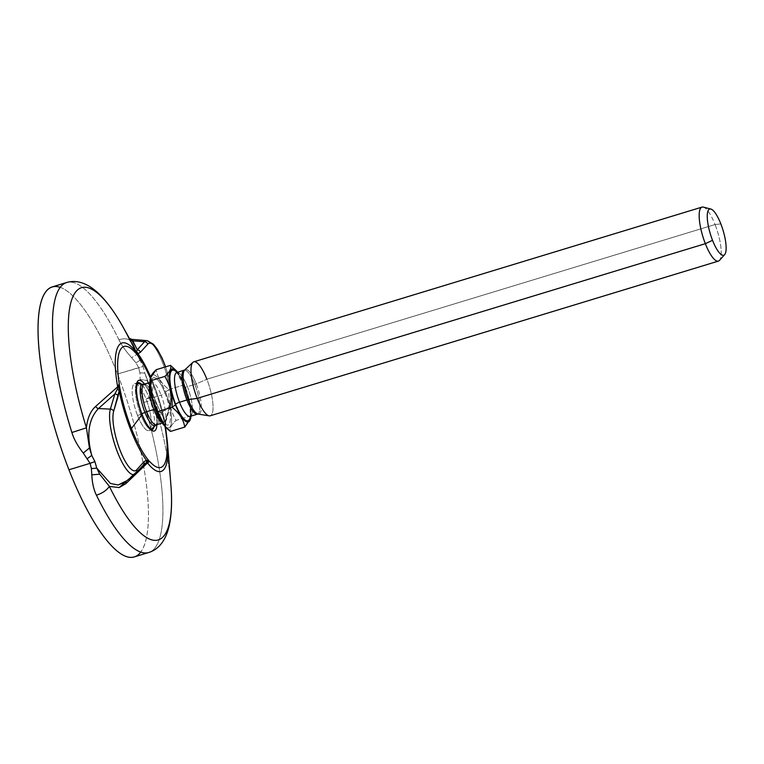 <?xml version="1.0" encoding="UTF-8"?>
<svg xmlns="http://www.w3.org/2000/svg" width="764" height="764" viewBox="0 0 764 764"><rect width="100%" height="100%" fill="white"/><g stroke="black" fill="none" stroke-linecap="round" stroke-linejoin="round"><path stroke-width="0.57" stroke-dasharray="3.82 2.86" d="M60.175 287.331A141.101 38.658 -106.9 0 1 117.522 374.054A141.101 38.658 -106.9 0 1 140.767 552.086M118.945 339.779A141.101 38.658 73.1 0 0 66.611 282.527A141.101 38.658 -106.9 0 1 118.945 339.779A14.105 6.838 154 0 1 130.396 341.183C128.562 337.105 128.362 336.427 129.794 339.149C128.362 336.427 128.562 337.105 130.396 341.183L143.155 366.519L138.676 367.618L135.982 362.871L131.647 357.695C125.735 351.077 121.495 345.099 118.945 339.779A14.105 6.838 154 0 1 130.396 341.183L143.155 366.519L144.893 373.166C152.294 393.269 157.69 406.553 161.08 413.028L169.837 406.19A36.147 9.903 73.1 0 0 164.394 367.618A36.147 9.903 73.1 0 0 147.07 340.658A36.147 9.903 -106.9 0 1 164.394 367.618A36.147 9.903 -106.9 0 1 169.837 406.19A3.524 3.132 -163.4 0 0 170.706 402.743A32.852 8.996 73.1 0 0 165.473 366.882A32.852 8.996 73.1 0 1 170.706 402.743A3.524 3.132 16.6 0 1 169.837 406.19L165.32 421.375A3.524 3.132 -163.4 0 0 166.18 417.937L170.706 402.743L166.18 417.937L165.225 425.615A3.524 2.521 -2.3 0 1 165.435 426.398A3.524 2.521 -2.3 0 1 165.416 426.789L165.32 421.375L161.08 413.028L169.837 406.19L165.32 421.375L161.08 413.028A3.524 3.409 150.3 0 0 160.048 416.361A3.524 3.409 -29.7 0 1 161.08 413.028L157.823 411.481L153.363 399.773L143.508 402.475C141.445 396 140.347 388.332 140.194 379.479L139.907 372.87L138.676 367.618L135.982 362.871A14.105 2.922 141.3 0 1 139.917 360.474C132.697 343.246 130.319 336.695 132.793 340.83C130.319 336.695 132.697 343.246 139.917 360.474A14.105 2.922 -38.7 0 0 135.982 362.871L131.647 357.695L136.966 354.315L131.647 357.695C125.735 351.077 121.495 345.099 118.945 339.779M52.153 286.93A141.101 38.658 -106.9 0 1 117.522 374.054L143.155 366.519L144.893 373.166A14.105 4.192 -3.7 0 0 139.907 372.87L138.676 367.618L117.522 374.054A141.101 38.658 -106.9 0 1 134.33 556.899M148.789 552.496A141.101 38.658 73.1 0 0 143.508 402.475A141.101 38.658 -106.9 0 1 148.789 552.496M170.83 484.07A131.819 36.109 73.1 0 0 153.363 399.773A131.819 36.109 -106.9 0 1 170.83 484.07M167.497 443.005A67.146 18.393 73.1 0 0 165.435 427.592L157.823 411.481L165.435 427.592A67.146 18.393 -106.9 0 1 167.497 443.005M119.213 487.566L135.639 473.594L125.535 481.778M123.042 327.068A131.819 36.109 -106.9 0 1 130.396 341.183M165.463 426.885L165.435 426.398A3.524 2.521 177.7 0 1 165.416 426.789L165.291 425.166A3.524 2.789 -175.4 0 0 165.473 424.431A3.524 2.789 -175.4 0 0 165.205 423.17A66.984 18.346 73.1 0 0 150.661 376.919A66.984 18.346 -106.9 0 1 165.205 423.17L166.18 417.937A3.524 3.132 -163.4 0 1 166.323 419.933L170.84 404.739L171.021 388.351L165.607 366.844M165.225 425.615L165.205 423.17A3.524 2.789 4.6 0 1 165.473 424.44A3.524 2.789 4.6 0 1 165.291 425.166L165.32 421.375A3.524 3.132 -163.4 0 0 166.323 419.933L165.435 426.398A3.524 2.521 177.7 0 0 165.225 425.615M165.416 426.789A3.524 3.4 161.6 0 0 165.435 427.592M156.906 424.66A26.492 7.258 73.1 0 0 151.129 396.697L153.316 385.4A63.546 17.41 -106.9 0 1 165.005 426.398A63.546 17.41 -106.9 0 0 153.316 385.4L151.129 396.697A26.492 7.258 -106.9 0 1 156.906 424.66M140.738 414.489A24.515 6.714 73.1 0 0 152.093 429.626A24.515 6.714 73.1 0 1 140.738 414.489L137.549 415.454L140.738 414.489A24.515 6.714 73.1 0 1 137.816 382.716A24.515 6.714 73.1 0 0 140.738 414.489M154.042 426.981A24.515 6.714 73.1 0 0 149.171 397.853L151.129 396.697L145.981 398.827A24.515 6.714 -106.9 0 1 148.904 430.59A24.515 6.714 -106.9 0 1 137.549 415.454A25.05 6.609 -21.4 0 0 141.817 413.773A25.05 6.609 158.6 0 1 137.549 415.454A24.515 6.714 -106.9 0 1 135.018 383.614A24.515 6.714 -106.9 0 1 145.981 398.827A24.515 6.714 -106.9 0 1 149.276 430.438A24.515 6.714 -106.9 0 1 137.549 415.454A24.515 6.714 -106.9 0 1 134.626 383.69A24.515 6.714 -106.9 0 1 145.981 398.827A25.05 6.609 158.6 0 1 152.37 397.7A25.05 6.609 -21.4 0 0 145.981 398.827L149.171 397.853A24.515 6.714 73.1 0 0 140.91 383.834A24.515 6.714 73.1 0 1 149.171 397.853A24.515 6.714 73.1 0 1 154.042 426.981M155.799 425.176A21.64 5.931 73.1 0 0 152.37 397.7A21.64 5.931 73.1 0 0 143.374 384.34A21.64 5.931 73.1 0 1 152.37 397.7A3.524 0.926 -21.4 0 0 153.927 397.366A3.524 0.926 158.6 0 1 152.37 397.7A21.64 5.931 73.1 0 1 155.799 425.176M144.577 384.158A26.492 7.258 -106.9 0 1 151.129 396.697A26.492 7.258 73.1 0 0 144.577 384.158M150.336 378.209A63.546 17.41 -106.9 0 1 153.316 385.4A63.546 17.41 -106.9 0 0 150.336 378.209M117.417 389.363A3.524 2.789 4.6 0 1 119.165 390.862M142.935 465.486L143.307 465.133A3.524 3.342 42 0 1 142.935 465.486L135.639 473.594L142.935 465.486L126.709 480.766L143.537 464.894M136.011 473.241A3.524 3.342 42 0 1 135.639 473.594A36.147 9.903 -106.9 0 1 135.209 474.005M144.119 384.302A21.163 5.797 -106.9 0 1 153.927 397.366A21.163 5.797 -106.9 0 1 156.448 424.794A21.163 5.797 -106.9 0 0 153.927 397.366L161.147 395.169L153.927 397.366A21.163 5.797 -106.9 0 0 144.119 384.302M153.86 409.533A3.524 0.926 158.6 0 1 156.534 409.437A3.524 0.926 158.6 0 1 156.496 409.743A24.696 6.761 -106.9 0 1 152.055 379.192A24.696 6.761 -106.9 0 1 164.995 392.992A3.524 0.926 158.6 0 1 161.147 395.169A21.163 5.797 73.1 0 1 163.658 422.597A21.163 5.797 73.1 0 1 161.596 422.091A21.163 5.797 73.1 0 0 163.658 422.597A21.163 5.797 73.1 0 0 161.147 395.169A3.524 0.926 -21.4 0 0 164.995 392.992A24.696 6.761 -106.9 0 1 169.436 423.542A24.696 6.761 -106.9 0 1 156.496 409.743A3.524 0.926 -21.4 0 0 156.534 409.437A3.524 0.926 -21.4 0 0 155.378 409.198M149.897 382.544L151.339 382.105A21.163 5.797 73.1 0 1 161.147 395.169A21.163 5.797 73.1 0 0 151.339 382.105A21.163 5.797 73.1 0 0 149.897 383.681A21.163 5.797 73.1 0 1 151.339 382.105L151.998 381.694C151.11 379.479 150.374 394.969 156.534 409.437C161.787 422.081 164.346 422.33 164.441 422.568L162.226 423.036M164.566 425.901A27.695 7.592 73.1 0 0 171.585 420.477A27.695 7.592 73.1 0 0 165.511 391.97A27.695 7.592 73.1 0 0 150.298 378.61M156.496 409.743A24.696 6.761 -106.9 0 1 152.055 379.192A24.696 6.761 -106.9 0 1 164.995 392.992A24.696 6.761 -106.9 0 1 169.436 423.542A24.696 6.761 -106.9 0 1 156.496 409.743M175.949 370.397L183.226 385.171L184.983 386.04A27.695 7.592 73.1 0 1 190.971 416.132A27.695 7.592 73.1 0 0 184.983 386.04L183.226 385.171C188.689 394.52 191.067 404.815 190.36 416.046L176.073 420.391C170.62 411.042 168.242 400.747 168.949 389.516L183.226 385.171C188.689 394.52 191.067 404.815 190.36 416.046L176.073 420.391C171.126 425.013 169.255 428.699 170.468 431.44C169.255 428.699 171.126 425.013 176.073 420.391C170.62 411.042 168.242 400.747 168.949 389.516L165.511 391.97A27.695 7.592 -106.9 0 1 171.575 420.83A27.695 7.592 -106.9 0 1 164.184 425.5M190.666 418.185L190.36 416.046L190.608 418.739M184.983 386.04A27.695 7.592 73.1 0 0 177.611 372.259A27.695 7.592 73.1 0 1 184.983 386.04M176.398 370.893L183.226 385.171L168.949 389.516C161.624 383.853 157.374 377.244 156.209 369.7C157.374 377.244 161.624 383.853 168.949 389.516L165.511 391.97A27.695 7.592 -106.9 0 0 150.145 379.402M177 372.45A26.453 7.248 -106.9 0 1 184.773 386.46A26.453 7.248 -106.9 0 1 190.351 416.313A26.453 7.248 73.1 0 0 184.773 386.46A26.453 7.248 73.1 0 0 177 372.45M176.79 372.517A22.93 6.284 -106.9 0 1 187.409 386.67A3.524 0.926 158.6 0 1 184.735 386.765A3.524 0.926 158.6 0 1 184.773 386.46A3.524 0.926 -21.4 0 0 184.735 386.765A3.524 0.926 -21.4 0 0 187.409 386.67L194.801 384.416A22.93 6.284 73.1 0 0 184.181 370.263A22.93 6.284 73.1 0 1 194.801 384.416A3.524 0.926 -21.4 0 0 196.233 383.891A3.524 0.926 158.6 0 1 194.801 384.416L187.409 386.67A22.93 6.284 -106.9 0 1 190.14 416.38A22.93 6.284 -106.9 0 0 187.409 386.67A22.93 6.284 -106.9 0 0 176.79 372.517M184.707 369.977A23.254 6.37 -106.9 0 1 196.233 383.891A23.254 6.37 -106.9 0 1 198.134 414.078A23.254 6.37 -106.9 0 0 196.233 383.891L206.872 379.231L196.233 383.891A23.254 6.37 -106.9 0 0 184.707 369.977M197.532 414.136A22.93 6.284 73.1 0 0 194.801 384.416A22.93 6.284 73.1 0 1 197.532 414.136M209.183 415.855A28.22 7.735 73.1 0 0 206.872 379.231L715.056 224.53A28.22 7.735 73.1 0 0 701.982 207.111M193.798 361.802A28.22 7.735 -106.9 0 1 206.872 379.231A28.22 7.735 -106.9 0 1 210.234 415.797M703.31 207.101A28.22 7.735 -106.9 0 1 715.056 224.53L720.853 223.938L715.056 224.53A28.22 7.735 -106.9 0 1 719.526 260.362M718.418 261.097A28.22 7.735 73.1 0 0 715.056 224.53L206.872 379.231M147.242 380.52L157.823 411.481L161.08 413.028C157.69 406.553 152.294 393.269 144.893 373.166L153.363 399.773L143.508 402.475C141.445 396 140.347 388.332 140.194 379.479L147.242 380.52L140.194 379.479L139.907 372.87A14.105 4.192 176.3 0 1 144.893 373.166L147.242 380.52M125.582 481.74L143.508 464.932M148.904 430.59L152.093 429.626M149.276 430.438L151.129 429.292M135.018 383.614L137.205 383.528M134.626 383.69L137.816 382.716M176.112 372.546C176.197 372.746 179.129 373.204 184.735 386.765C191.334 402.303 190.589 418.958 189.558 416.733"/><path stroke-width="1.15" d="M140.767 552.086A141.101 38.658 -106.9 0 1 68.951 469.774A141.101 38.658 -106.9 0 1 60.175 287.331M165.435 426.398L167.497 443.005L170.83 484.07C172.263 500.945 171.642 515.165 168.978 526.721C165.492 540.74 158.759 549.335 148.789 552.496L134.33 556.899A141.101 38.658 -106.9 0 1 68.951 469.774L90.104 463.337L91.374 468.513A14.105 5.176 -4.5 0 0 96.732 468.074A14.105 5.176 175.5 0 1 91.374 468.513L91.804 474.836L99.702 474.196L96.732 468.074L94.908 461.599L91.756 455.382L89.436 447.981L86.437 427.821L71.883 432.519A141.101 38.658 -106.9 0 1 66.611 282.527A141.101 38.658 73.1 0 0 71.883 432.519C73.831 439.033 77.622 445.88 83.257 453.062L90.104 463.337L68.951 469.774A141.101 38.658 -106.9 0 1 52.153 286.93L66.611 282.527C76.648 279.595 87.029 282.986 97.735 292.679C106.387 300.796 114.82 312.256 123.042 327.068A131.819 36.109 73.1 0 0 71.997 298.944A131.819 36.109 73.1 0 0 86.437 427.821C87.411 418.204 90.486 411.061 95.672 406.391A3.524 2.798 -130.8 0 0 98.413 408.568L110.36 409.103A36.147 9.903 73.1 0 0 117.15 451.323A36.147 9.903 73.1 0 0 135.209 474.005A36.147 9.903 73.1 0 0 135.639 473.594A3.524 3.342 -138 0 0 136.632 469.898L143.938 461.781L146.373 460.281L149.343 461.303A63.546 17.41 -106.9 0 1 131.446 428.508L142.008 414.671A26.492 7.258 73.1 0 0 156.906 424.66A26.492 7.258 -106.9 0 1 142.008 414.671L142.008 414.671A26.492 7.258 -106.9 0 1 136.278 385.982A26.492 7.258 -106.9 0 1 144.577 384.158A26.492 7.258 73.1 0 0 136.278 385.982A26.492 7.258 73.1 0 0 142.008 414.671L131.446 428.508A63.546 17.41 -106.9 0 1 119.241 384.483L119.26 383.881A63.259 17.333 -106.9 0 1 135.19 352.5L135.419 352.605A63.546 17.41 -106.9 0 1 150.336 378.209A63.546 17.41 -106.9 0 0 135.419 352.605L136.957 353.474A3.524 3.362 -69.6 0 0 136.135 352.089A3.524 3.409 -18.3 0 1 135.61 351.478A67.146 18.393 73.1 0 0 117.675 386.813L95.672 406.391C90.486 411.061 87.411 418.204 86.437 427.821L71.883 432.519C73.831 439.033 77.622 445.88 83.257 453.062L90.104 463.337L91.374 468.513L91.804 474.836C92.234 483.134 93.781 489.934 96.445 495.215A141.101 38.658 73.1 0 0 148.789 552.496A141.101 38.658 -106.9 0 1 96.445 495.215C102.328 493.267 106.645 490.335 109.395 486.41A131.819 36.109 73.1 0 0 170.83 484.07A131.819 36.109 -106.9 0 1 109.395 486.41L119.213 487.566L125.926 483.602L147.5 462.927A67.146 18.393 73.1 0 0 167.497 443.005A67.146 18.393 -106.9 0 1 147.5 462.927L125.926 483.602A3.524 2.769 46.8 0 1 126.318 481.148A3.524 2.769 -133.2 0 0 125.926 483.602L119.213 487.566L109.395 486.41L99.702 474.196L96.732 468.074L110.446 483.469L118.162 484.997L126.709 480.766M150.298 378.61A27.695 7.592 73.1 0 0 155.98 410.755L157.737 411.624L165.014 426.407A63.546 17.41 -106.9 0 1 165.521 429.425A3.524 2.512 -3.9 0 1 165.568 429.54A3.524 2.512 176.1 0 0 165.521 429.425L165.559 429.998A63.259 17.333 -106.9 0 1 149.639 461.389L149.343 461.303A63.546 17.41 -106.9 0 1 131.446 428.508A63.546 17.41 -106.9 0 1 119.241 384.483L117.675 386.813A67.146 18.393 -106.9 0 1 135.61 351.478A3.524 3.409 161.7 0 0 136.145 352.089A3.524 3.362 110.4 0 1 136.957 353.474L137.998 353.742L140.442 352.242L147.738 344.134A32.852 8.996 73.1 0 1 165.473 366.882A32.852 8.996 73.1 0 0 147.738 344.134A3.524 3.342 -138 0 0 144.568 341.699L132.793 340.83L137.272 349.807L144.568 341.699A3.524 3.342 42 0 1 147.738 344.134L140.442 352.242A3.524 3.342 -138 0 0 137.272 349.807L136.508 351.736A3.524 3.39 83.6 0 1 137.998 353.742L140.442 352.242A3.524 3.342 -138 0 0 137.272 349.807L144.568 341.699A36.147 9.903 -106.9 0 1 147.07 340.658A36.147 9.903 73.1 0 0 144.568 341.699L132.793 340.83L131.628 339.331L132.793 340.83A3.524 3.39 -28.8 0 1 129.794 339.149L135.61 351.478L129.794 339.149A3.524 3.39 151.2 0 0 132.793 340.83L137.272 349.807L136.508 351.736L135.19 352.5A63.259 17.333 73.1 0 0 119.26 383.881L118.191 387.472A3.524 2.473 1.6 0 1 119.241 388.379L119.165 390.862A66.984 18.346 73.1 0 0 146.373 460.281A66.984 18.346 -106.9 0 1 119.165 390.862L119.241 388.379A3.524 2.473 -178.4 0 0 118.191 387.472A3.524 2.875 45.3 0 1 117.675 386.813L119.26 383.881L118.191 387.472L114.886 393.918L98.413 408.568C88.509 419.092 86.294 434.697 91.756 455.382C86.294 434.697 88.509 419.092 98.413 408.568A3.524 2.798 49.2 0 1 95.672 406.391L117.675 386.813A3.524 2.875 -134.7 0 0 118.191 387.472L114.886 393.918A3.524 3.132 16.6 0 1 118.191 396.096L119.165 390.862A3.524 2.789 -175.4 0 0 117.417 389.363M125.917 481.473L119.213 487.566M109.395 486.41L99.702 474.196L91.804 474.836C92.234 483.134 93.781 489.934 96.445 495.215C102.328 493.267 106.645 490.335 109.395 486.41M125.535 481.778L118.162 484.997L110.446 483.469L96.732 468.074L94.908 461.599L90.104 463.337L94.908 461.599L91.756 455.382A14.105 1.939 142.8 0 1 87.449 458.515A14.105 1.939 -37.2 0 0 91.756 455.382L89.436 447.981L83.257 453.062L89.436 447.981L86.437 427.821A131.819 36.109 -106.9 0 1 71.997 298.944A131.819 36.109 -106.9 0 1 123.042 327.068L129.307 338.271L131.637 339.331L147.07 340.658L153.392 344.192L157.394 349.349L162.092 358.106L165.607 366.844M130.396 341.183A131.819 36.109 73.1 0 0 123.042 327.068M165.568 429.54L165.521 427.945L165.568 429.54M190.608 418.739L184.745 427.095L170.468 431.44L165.014 426.407A63.546 17.41 -106.9 0 1 165.521 429.425L165.559 429.998A63.259 17.333 73.1 0 1 149.639 461.389L147.5 462.927A3.524 2.884 46.4 0 1 147.462 462.172A3.524 2.884 -133.6 0 0 147.5 462.927L149.639 461.389L147.519 460.53L146.373 460.281L143.938 461.781A3.524 3.342 42 0 1 142.935 465.486L146.191 462.803A3.524 3.39 -96.4 0 0 146.373 460.281A3.524 3.39 83.6 0 1 146.191 462.803L147.462 462.172A3.524 3.304 -74.6 0 0 147.519 460.53A3.524 3.304 105.4 0 1 147.462 462.172L149.362 461.475A3.524 3.285 -74.4 0 0 149.343 461.303M152.093 429.626A24.515 6.714 73.1 0 0 154.042 426.981A24.515 6.714 73.1 0 1 152.093 429.626C153.535 430.562 148.321 430.103 142.075 414.441C138.504 404.996 136.622 396.545 136.422 389.096C137.205 383.232 137.663 381.102 137.816 382.716A24.515 6.714 73.1 0 1 140.91 383.834A24.515 6.714 73.1 0 0 137.816 382.716M141.817 413.773A25.05 6.609 -21.4 0 0 144.921 412.388A21.64 5.931 73.1 0 0 155.799 425.176L156.448 424.794A21.163 5.797 -106.9 0 1 146.64 411.729A21.163 5.797 -106.9 0 1 144.119 384.302A21.163 5.797 -106.9 0 0 146.64 411.729A3.524 0.926 -21.4 0 0 144.921 412.388A25.05 6.609 158.6 0 1 141.817 413.773M137.205 383.528L143.374 384.34A21.64 5.931 73.1 0 0 144.921 412.388A3.524 0.926 158.6 0 1 146.64 411.729L153.86 409.533A21.163 5.797 73.1 0 0 161.596 422.091A21.163 5.797 73.1 0 1 153.86 409.533L146.64 411.729A21.163 5.797 -106.9 0 0 156.448 424.794L162.226 423.036M119.165 390.862L113.664 411.28A32.852 8.996 73.1 0 0 120.139 450.464A32.852 8.996 73.1 0 0 136.632 469.898L143.938 461.781A3.524 3.342 42 0 1 143.307 465.133L143.537 464.904M142.935 465.486L146.191 462.803L149.362 461.475M125.582 481.74L135.209 474.005A36.147 9.903 -106.9 0 1 117.15 451.323A36.147 9.903 -106.9 0 1 110.36 409.103A3.524 3.132 16.6 0 1 113.664 411.28A32.852 8.996 73.1 0 0 120.139 450.464A32.852 8.996 73.1 0 0 136.632 469.898A3.524 3.342 42 0 1 136.011 473.241L143.307 465.133M114.886 393.918A3.524 3.132 16.6 0 1 118.191 396.096L113.664 411.28A3.524 3.132 -163.4 0 0 110.36 409.103L114.886 393.918L110.36 409.103L98.413 408.568L114.886 393.918M135.61 351.478L135.19 352.5L135.61 351.478M136.145 352.089L135.352 352.443A3.524 3.362 114 0 1 135.419 352.605A3.524 3.362 -66 0 0 135.352 352.443L137.998 353.742A3.524 3.39 -96.4 0 0 136.508 351.736L136.145 352.089M150.661 376.919A66.984 18.346 73.1 0 0 137.998 353.742A66.984 18.346 -106.9 0 1 150.661 376.919M149.897 382.544L143.374 384.34A21.64 5.931 73.1 0 0 144.921 412.388A21.64 5.931 73.1 0 0 155.799 425.176L151.129 429.292M155.378 409.198A3.524 0.926 -21.4 0 0 153.86 409.533A21.163 5.797 73.1 0 1 149.897 383.681A21.163 5.797 73.1 0 0 153.86 409.533M165.129 426.532L164.184 425.5A27.695 7.592 -106.9 0 1 155.98 410.755A27.695 7.592 73.1 0 0 164.566 425.901M190.666 418.185L184.745 427.095C183.589 419.551 179.339 412.942 172.015 407.279L175.453 404.834A27.695 7.592 73.1 0 0 190.819 417.392A27.695 7.592 73.1 0 0 190.971 416.132A27.695 7.592 73.1 0 1 175.453 404.834L172.015 407.279L157.737 411.624C158.893 419.169 163.143 425.777 170.468 431.44L184.745 427.095C183.589 419.551 179.339 412.942 172.015 407.279C172.721 396.048 170.343 385.763 164.881 376.413L150.603 380.758C149.897 391.989 152.275 402.275 157.737 411.624L172.015 407.279C172.721 396.048 170.343 385.763 164.881 376.413C169.837 371.791 171.709 368.105 170.496 365.354L175.949 370.397M177.611 372.259A27.695 7.592 73.1 0 0 176.78 371.294A27.695 7.592 73.1 0 0 169.388 375.974A27.695 7.592 73.1 0 0 175.453 404.834A27.695 7.592 73.1 0 1 169.427 375.267A27.695 7.592 73.1 0 1 177.611 372.259M150.346 378.123L150.145 379.402A27.695 7.592 -106.9 0 0 155.98 410.755L157.737 411.624C152.275 402.275 149.897 391.989 150.603 380.758L150.355 378.065L156.209 369.7C151.262 374.322 149.391 378.008 150.603 380.758L164.881 376.413C169.837 371.791 171.709 368.105 170.496 365.354L156.209 369.7L170.496 365.354L176.398 370.893M206.872 379.231A28.22 7.735 73.1 0 0 192.891 362.346A28.22 7.735 73.1 0 0 197.16 398.369L188.221 399.667L197.16 398.369A28.22 7.735 73.1 0 0 209.183 415.855L198.134 414.078A23.254 6.37 -106.9 0 1 188.221 399.667A23.254 6.37 -106.9 0 0 198.134 414.078L197.532 414.136A22.93 6.284 73.1 0 1 186.913 399.973A22.93 6.284 73.1 0 0 197.532 414.136L190.14 416.38A22.93 6.284 -106.9 0 1 179.521 402.227L186.913 399.973A3.524 0.926 158.6 0 1 188.221 399.667A3.524 0.926 -21.4 0 0 186.913 399.973A22.93 6.284 73.1 0 1 184.181 370.263A22.93 6.284 73.1 0 0 186.913 399.973L179.521 402.227A3.524 0.926 -21.4 0 0 175.663 404.414A26.453 7.248 73.1 0 0 190.351 416.313A26.453 7.248 -106.9 0 1 175.663 404.414A26.453 7.248 -106.9 0 1 169.875 376.795A26.453 7.248 -106.9 0 1 177 372.45A26.453 7.248 73.1 0 0 169.875 376.795A26.453 7.248 73.1 0 0 175.663 404.414A3.524 0.926 158.6 0 1 179.521 402.227A22.93 6.284 -106.9 0 1 176.79 372.517L176.379 372.698M189.701 416.456L190.14 416.38A22.93 6.284 -106.9 0 1 179.521 402.227A22.93 6.284 -106.9 0 1 176.79 372.517L184.707 369.977L192.891 362.346M188.221 399.667A23.254 6.37 -106.9 0 1 184.707 369.977A23.254 6.37 -106.9 0 0 188.221 399.667M701.982 207.111A28.22 7.735 73.1 0 0 705.344 243.678L197.16 398.369A28.22 7.735 -106.9 0 1 193.798 361.802L701.982 207.111M724.673 254.593L719.526 260.362A28.22 7.735 -106.9 0 1 705.344 243.678L712.535 240.316A24.142 6.618 73.1 0 0 724.673 254.593A24.142 6.618 73.1 0 0 720.853 223.938A24.142 6.618 73.1 0 0 708.199 210.444A24.142 6.618 73.1 0 0 712.535 240.316A24.142 6.618 73.1 0 0 725.189 253.81A24.142 6.618 73.1 0 0 720.853 223.938A24.142 6.618 73.1 0 0 710.797 209.03A24.142 6.618 73.1 0 0 712.535 240.316L705.344 243.678A28.22 7.735 -106.9 0 1 703.31 207.101L710.797 209.03M705.344 243.678A28.22 7.735 73.1 0 0 718.418 261.097L210.234 415.797A28.22 7.735 -106.9 0 1 197.16 398.369L705.344 243.678M135.209 474.005L136.011 473.241M190.618 418.672L190.819 417.392M175.835 370.263L176.78 371.294"/></g></svg>
